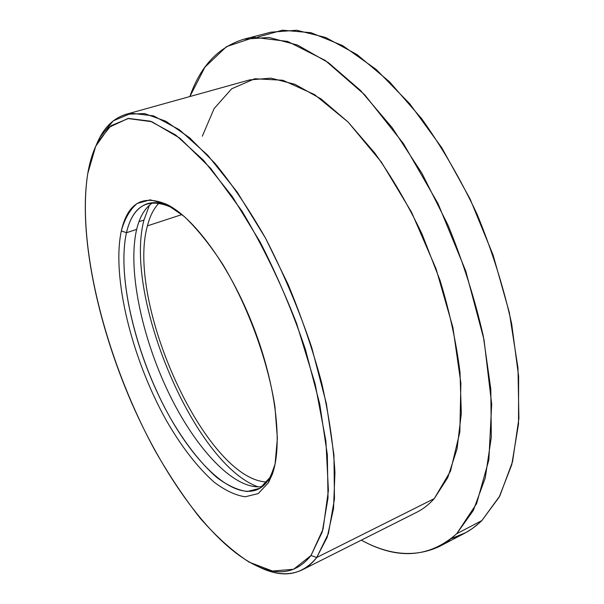 <?xml version="1.0" encoding="UTF-8"?>
<svg xmlns="http://www.w3.org/2000/svg" width="604" height="604" viewBox="0 0 604 604"><rect width="100%" height="100%" fill="white"/><g stroke="black" fill="none" stroke-linecap="round" stroke-linejoin="round"><path stroke-width="0.91" d="M248.282 314.14L258.202 339.826L248.282 314.14M147.429 225.866L181.985 214.556L147.429 225.866C149.913 216.028 153.801 208.425 159.086 203.057C153.801 208.425 149.913 216.028 147.429 225.866C125.715 302.732 205.768 479.848 266.892 482.022C205.768 479.848 125.715 302.732 147.429 225.866M143.978 220.067C123.571 296.224 194.382 464.453 258.286 486.915C194.382 464.453 123.571 296.224 143.978 220.067L138.958 221.698L143.978 220.067L149.43 205.217L143.978 220.067M456.7 533.732L481.879 520.565L479.538 522.77L472.222 528.628L465.82 532.63L451.407 538.564C462.505 535.469 472.66 529.474 481.879 520.565L456.7 533.732L473.34 510.433L485.223 478.058L491.316 437.213L490.81 389.21L483.291 336.066C474.827 298.859 463.064 261.887 448.009 225.156L421.985 173.386L392.253 127.784L360.505 90.441L328.44 62.695L297.561 45.089L269.09 37.478L243.925 39.184C218.422 47.029 200.4 66.146 189.875 96.542L204.945 67.135L226.477 46.644L254.284 37.365L287.647 41.434L325.178 60.408L364.703 94.79L403.404 143.533L438.089 203.759L465.729 270.969L484 339.644L491.686 404.204L488.847 459.961L476.586 503.668L456.7 533.732C429.233 557.915 397.432 560.051 361.305 540.157C389.535 555.574 415.726 557.605 439.878 546.258L448.568 540.791L456.7 533.732M243.925 39.184L270.841 32.193L296.692 30.245L325.76 37.508L357.13 54.647L389.557 81.812L421.494 118.46C442.053 147.202 460.588 179.139 477.115 214.277C491.996 250.486 503.502 286.983 511.656 323.759L518.632 376.375L518.519 424.023L511.762 464.702L499.198 497.092L481.879 520.565L499.825 495.929L512.554 461.645L518.904 418.474L517.975 367.972L509.323 312.51L493.106 255.092L470.131 199.063L441.766 147.701L409.791 103.805L376.141 69.407L342.679 45.625L311.015 32.707L282.378 30.2L257.636 37.131M262.461 486.499C234.503 491.014 195.235 448.319 168.433 392.351C141.57 336.269 127.452 268.999 136.655 229.392C139.728 216.594 145.111 207.701 152.797 202.718C145.111 207.701 139.728 216.594 136.655 229.392C127.452 268.999 141.57 336.269 168.433 392.351C195.235 448.319 234.503 491.014 262.461 486.499M126.16 114.269C112.82 118.392 102.891 128.592 96.368 144.854L99.932 137.274L113.242 120.853L131.189 113.242L153.469 115.847L179.373 129.724L207.784 155.281L237.146 191.996L265.579 238.255C283.465 273.038 298.882 309.542 311.807 347.761L326.356 403.555L333.944 455.001L334.457 499.032L328.41 533.551L316.723 557.484L327.24 537.122L333.536 508.583L334.948 472.456C333.355 444.967 328.923 415.091 321.66 382.823C312.804 349.829 301.592 316.979 288.04 284.288L265.473 238.074C249.105 209.445 232.276 184.514 214.971 163.299L189.671 137.825L165.881 121.253L144.507 113.567L126.16 114.269L249.641 79.909L270.962 78.15L295.031 84.341L321.079 98.958L348.085 122.046L374.835 153.114C392.139 177.448 407.896 204.477 422.105 234.216L440.059 280.415C449.67 311.974 456.314 342.619 460.006 372.351L461.313 413.506L457.032 448.991L447.753 477.59L434.238 498.632L316.723 557.484C303.601 573.385 287.142 577.718 267.338 570.493L259.607 567.277C275.371 574.925 289.58 575.793 302.219 569.882C307.587 567.194 312.419 563.064 316.723 557.484L434.238 498.632L450.501 471.143L459.84 432.071L460.882 383.132L452.887 327.323L436.05 268.788L411.535 212.2L381.381 162.099L348.161 122.121L314.51 94.556L282.77 80.234L254.752 78.746L231.649 88.803L214.103 108.607L202.325 136.21M434.238 498.632C428.908 504.544 423.072 509.096 416.722 512.275L302.219 569.882M316.723 557.484L310.984 555.521L322.264 531.928L328.017 497.96L327.338 454.691L319.765 404.182L305.413 349.429C292.706 311.921 277.598 276.088 260.075 241.925L232.246 196.443L203.518 160.271L175.719 135.009L150.366 121.185L128.561 118.429L110.977 125.738L97.954 141.736C93.265 150.547 89.868 161.125 87.776 173.476C78.18 233.733 97.267 323.729 131.664 402.928C166.213 481.811 217.206 551.316 262.876 568.515C282.242 575.567 298.27 571.233 310.984 555.521L316.723 557.484M269.897 477.568L268.448 482.717L258.218 493.596L245.186 496.79C235.409 495.303 225.05 490.41 214.11 482.12C197.349 467.202 181.404 446.62 166.296 420.384C132.065 359.176 111.446 277.198 121.328 230.902L126.463 232.729C116.542 277.712 136.557 357.81 170.049 417.47C184.832 443.034 200.422 463.034 216.821 477.477C227.519 485.488 237.636 490.169 247.187 491.52L259.916 488.281L269.897 477.568C266.545 483.313 262.461 487.285 257.651 489.474C231.279 500.708 190.275 459.229 161.797 401.886C133.197 344.454 117.403 273.755 126.463 232.729L136.655 229.392L126.463 232.729C130.034 217.078 136.957 207.421 147.233 203.752C155.017 201.245 164.235 203.057 174.888 209.18L172.389 207.784C148.237 196.881 132.925 205.201 126.463 232.729L121.328 230.902C111.446 277.198 132.065 359.176 166.296 420.384C181.404 446.62 197.349 467.202 214.11 482.12C225.05 490.41 235.409 495.303 245.186 496.79L258.218 493.596L268.448 482.717L275.062 464.159L277.372 438.481L274.963 406.9C267.904 360.701 247.965 306.168 222.717 264.28C209.852 244.597 196.987 228.629 184.114 216.375L166.025 204.009L150.117 199.833L137.116 203.495C130.011 209.505 124.749 218.64 121.328 230.902C127.769 202.551 143.337 193.922 168.033 205.02C195.341 219.154 230.675 267.904 253.453 326.9C276.27 385.888 282.899 445.729 272.193 474.555L268.448 482.717L269.897 477.568L274.465 466.862M87.776 173.476L95.681 146.319L109.052 127.338L127.882 118.52L151.793 121.691L179.871 138.157L210.615 168.267L241.955 211.06C262.415 245.201 280.603 282.596 296.519 323.246L315.137 383.902L325.903 441.063L328.402 490.486L323.057 529.164L310.984 555.521L293.627 569.262L272.547 571.059L249.195 562.173C232.948 551.573 216.723 537.047 200.528 518.617C184.613 498.451 169.52 475.899 155.243 450.969C106.697 362.158 76.331 246.847 87.776 173.476M464.506 533.332L439.878 546.258M99.932 137.274L97.954 141.736M267.338 570.493L262.876 568.515M168.033 205.02L172.389 207.784M272.193 474.555L273.552 469.58"/></g></svg>
